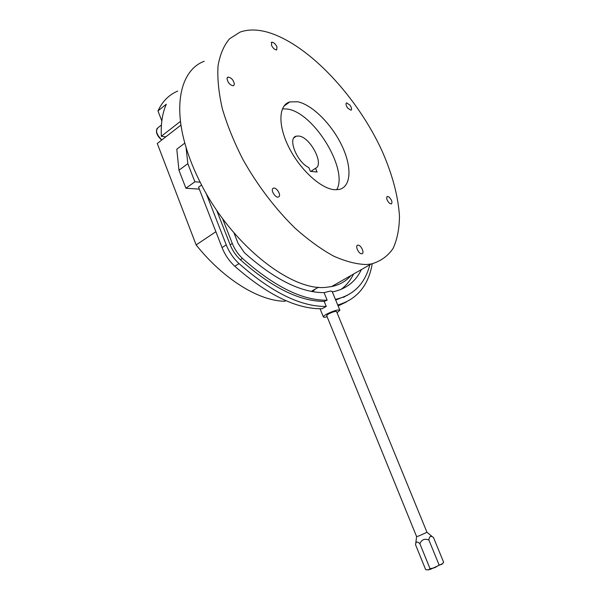 <?xml version="1.0" encoding="UTF-8"?>
<svg xmlns="http://www.w3.org/2000/svg" width="600" height="600" viewBox="0 0 600 600"><rect width="100%" height="100%" fill="white"/><g stroke="black" fill="none" stroke-linecap="round" stroke-linejoin="round"><path stroke-width="0.9" d="M442.755 563.543L430.98 569.107L428.145 569.918L425.655 569.618L415.567 544.778C415.808 541.523 417.24 541.162 419.865 543.697C421.68 539.565 424.695 538.342 428.895 540.03C429.248 536.28 430.77 535.433 433.478 537.495L443.662 562.312L441.713 564.42L439.147 565.072L434.903 567.645L430.065 568.755L428.145 569.918M439.147 565.072L428.895 540.03M430.065 568.755L419.865 543.697M419.07 535.882L426.975 532.283L336.57 311.58C335.438 311.093 332.782 311.873 328.605 313.913L326.64 315.548L416.595 536.588L419.07 535.882M415.643 544.222L416.595 536.588M337.035 312.72L339.87 310.245C337.995 309.442 333.57 310.74 326.587 314.145C324.397 315.375 323.31 316.282 323.325 316.86C323.498 317.392 324.765 317.355 327.135 316.763M343.335 297.45L344.295 296.782M344.377 296.962L345.353 296.325M338.108 305.947L346.522 301.89M337.725 305.01C356.835 299.528 368.34 285.788 372.248 263.805M341.017 289.425C346.29 285.48 350.475 280.35 353.572 274.043M332.347 291.907L333.24 291.743C346.305 288.892 355.688 281.505 361.395 269.587M339.817 310.118L332.145 291.413L330.517 291.053L324.06 292.635L327.15 300.195L324.195 301.373C299.76 301.47 271.815 287.595 240.345 259.755L242.46 258.413C274.38 286.688 302.61 300.615 327.15 300.195M335.685 300.038L347.43 295.32M335.415 299.377L335.737 299.317C353.595 295.237 364.957 283.725 369.825 264.78M222.442 218.34L232.29 243.465C234.615 249.248 238.013 254.235 242.46 258.413M216.577 210.045L230.183 244.83C232.507 250.605 235.897 255.577 240.345 259.755M201.6 185.017L198.562 187.192L222.06 247.597C224.955 254.835 229.208 261.06 234.795 266.257C267.638 295.043 296.745 309.202 322.118 308.737L326.257 306.435L324.195 301.373M206.115 193.267L226.245 244.86C229.17 252.12 233.423 258.368 239.017 263.595C271.882 292.53 300.96 306.81 326.257 306.435M233.925 232.785L238.11 243.435L244.41 252.712C274.267 279.345 300.817 292.65 324.06 292.635M317.085 172.028L310.395 171.345L308.827 167.572C296.918 162.262 287.235 137.752 296.288 136.163L298.868 136.05C310.343 137.093 324.623 164.678 315.517 168.3L317.085 172.028M310.875 171.39L315.517 168.3M161.828 120.938L157.965 110.925L166.297 104.22C162.42 112.92 160.762 123.608 161.333 136.282L165.81 136.852L157.267 143.49L196.132 244.913C223.995 279.855 259.553 301.147 284.88 301.237L285.907 300.645M157.965 110.925C162.472 101.28 169.065 94.672 177.735 91.088M315.097 289.178L312.668 291.615M184.83 143.078L176.79 149.183L178.958 170.243L185.91 188.25L199.312 189.12M282.428 108.773L287.595 109.073C314.153 112.905 348.623 169.83 336.69 189.78M229.447 83.797L228.127 82.065M185.91 188.25L194.873 181.792L187.83 163.672L186.053 147.337C172.53 103.095 181.725 69.57 204.225 61.29M178.958 170.243L187.83 163.672M180.99 125.07L165.81 136.852M215.88 231.72L196.132 244.913M161.333 136.282L180.488 121.343M351.038 275.49C346.05 281.212 339.57 284.903 331.597 286.575L326.43 287.272C291.93 291.945 230.94 244.665 200.145 182.183L194.873 181.792M334.718 189.735C321.248 188.917 300.48 170.25 289.155 147.87C277.702 125.498 278.475 105.083 289.793 101.917L297.675 101.76C312.375 104.775 331.778 124.387 341.843 145.545C352.028 166.703 351.397 186.608 339.278 189.442L334.718 189.735M272.798 188.565L273.54 188.115C276.337 187.185 281.13 194.528 279.075 196.597L278.31 197.07C275.513 198 270.705 190.59 272.798 188.565M276.945 46.807L276.705 49.905C274.853 49.935 273.112 48.398 271.493 45.3L271.725 42.21C273.585 42.18 275.325 43.718 276.945 46.807M389.67 203.423C386.783 200.347 386.018 198.022 387.382 196.44L389.002 197.002C391.882 200.07 392.64 202.395 391.268 203.978L389.67 203.423M361.665 253.763C358.635 254.055 354.788 245.513 357.803 245.19L358.05 245.167C361.095 244.92 364.897 253.417 361.882 253.74L361.665 253.763M226.995 78.63L227.925 77.093C231.255 77.52 233.423 79.89 234.42 84.195L233.475 85.762C230.145 85.32 227.985 82.942 226.995 78.63M349.995 105.142C351.705 107.782 352.028 109.477 350.947 110.243L347.595 107.977C345.885 105.337 345.562 103.635 346.635 102.877L349.995 105.142M200.145 182.183C194.205 170.392 189.502 158.782 186.053 147.337M268.507 32.475C257.82 29.31 248.34 29.19 240.075 32.1L229.5 38.828C223.808 45.578 219.975 54.63 218.017 66C217.267 78.578 218.7 92.79 222.315 108.645C227.19 125.145 234.045 142.058 242.88 159.398C257.317 185.19 275.558 209.13 295.08 228.165C308.183 239.85 320.97 249.135 333.442 256.013C345.465 261.405 356.385 264.24 366.202 264.532L371.19 264C380.46 261.413 387.765 256.222 393.09 248.438C397.23 239.407 399.36 228.645 399.48 216.15C398.168 196.178 392.408 174.547 382.192 151.26C357.81 97.733 309.735 45.112 268.507 32.475M161.43 125.002L158.28 127.485C155.175 130.477 156.382 134.61 161.887 139.898M230.183 244.83L232.29 243.465M234.795 266.257L239.017 263.595M222.06 247.597L226.245 244.86M426.975 532.335L431.947 536.325M161.715 140.032C156.93 135.863 155.422 131.94 157.2 128.265M320.032 308.752L323.325 316.86M296.288 136.163L293.97 137.782M318.51 287.212L311.303 291.36M289.793 101.917L283.822 106.267M272.722 188.663L273.54 188.115M271.267 42.57L271.725 42.21M386.91 196.725L387.382 196.44M357.127 245.587L357.803 245.19M227.272 77.61L227.925 77.093M346.222 103.163L346.635 102.877M371.19 264L331.597 286.575"/></g></svg>
